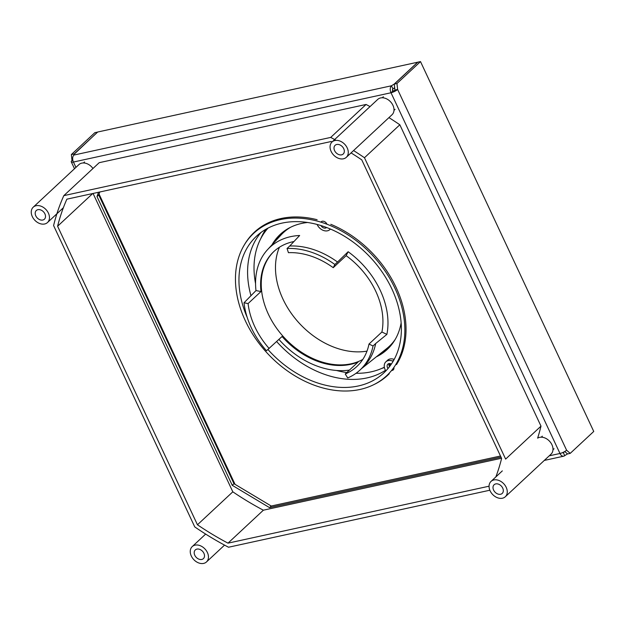 <?xml version="1.0" encoding="UTF-8"?>
<svg xmlns="http://www.w3.org/2000/svg" width="625" height="625" viewBox="0 0 625 625"><rect width="100%" height="100%" fill="white"/><g stroke="black" fill="none" stroke-linecap="round" stroke-linejoin="round"><path stroke-width="0.94" d="M501.016 457.117L269.508 507.625L232.25 485.313L97 196.57L98.484 192.273M567.492 453.906L564.711 455.641A5.234 3.242 -102.3 0 1 563.688 456.187A5.234 3.242 -102.3 0 1 559.984 453.484A5.234 1.414 -25.1 0 0 566.594 450.195L570.227 453.367L567.547 453.953L564.758 451.516M564.711 455.641L563.281 452.594L564.875 451.617M562.555 452.75L563.281 452.594A1.742 1.078 -102.3 0 1 562.945 452.773A1.742 1.078 -102.3 0 1 562.414 452.688M232.25 485.313L233.977 483.703L271.234 506.023L500.492 456.008M233.977 483.703L98.727 194.969L99.75 192M269.508 507.625L271.234 506.023M97 196.57L98.727 194.969M549.219 455.828L559.984 453.484L391.008 92.758A5.234 3.242 77.7 0 1 391.453 85.781L394.156 84.125L417.68 62.211L97.703 132.016L74.172 153.938L73.883 155.062L391.453 85.781L392.883 88.828A1.742 1.078 77.7 0 0 392.734 91.148A1.742 0.469 -25.1 0 0 394.938 90.055L397.617 89.469L566.594 450.195M392.883 88.828L394.68 87.719M73.883 155.062A5.234 3.242 77.7 0 0 73.438 162.039A5.234 1.414 154.9 0 1 71.281 161.852A5.234 1.414 154.9 0 1 72.008 160.508L72.859 160.32M97.594 132.109L94.883 132.633L71.359 154.547L72.008 160.508M97.562 132.047L74.078 154.312M71.359 154.547L74.039 153.961M570.227 453.367L593.75 431.453L420.5 61.594L396.969 83.508L397.617 89.469A5.234 1.414 -25.1 0 1 391.008 92.758L392.734 91.148M420.5 61.594L417.812 62.18L394.289 84.094L394.938 90.055M396.969 83.508L394.289 84.094M42.781 220.031A5.938 4.375 -133 0 0 44.406 219.203A5.938 4.375 -133 0 0 44.32 212.828A5.938 4.375 -133 0 0 37.93 209.68A5.938 4.375 47 0 0 36.312 210.516A5.938 4.375 47 0 0 36.391 216.891A5.938 4.375 47 0 0 42.781 220.031M44.633 223.992A10.477 7.727 -133 0 0 47.5 222.523A10.477 7.727 -133 0 0 47.352 211.273A10.477 7.727 -133 0 0 36.078 205.727A10.477 7.727 47 0 0 33.219 207.195A10.477 7.727 47 0 0 33.359 218.445A10.477 7.727 47 0 0 44.633 223.992M92.961 168.5A10.477 7.727 -133 0 0 81.805 163.125A10.477 7.727 47 0 0 78.938 164.594L33.219 207.195M201.773 559.453A5.938 4.375 -133 0 0 203.398 558.617A5.938 4.375 -133 0 0 203.312 552.242A5.938 4.375 -133 0 0 196.93 549.102A5.938 4.375 47 0 0 195.305 549.93A5.938 4.375 47 0 0 195.391 556.305A5.938 4.375 47 0 0 201.773 559.453M203.625 563.406A10.477 7.727 -133 0 0 206.492 561.938A10.477 7.727 -133 0 0 206.344 550.688A10.477 7.727 -133 0 0 195.07 545.141A10.477 7.727 47 0 0 192.211 546.609A10.477 7.727 47 0 0 192.359 557.859A10.477 7.727 47 0 0 203.625 563.406M500.586 494.258A5.938 4.375 -133 0 0 502.211 493.43A5.938 4.375 -133 0 0 502.125 487.055A5.938 4.375 -133 0 0 495.734 483.906A5.938 4.375 47 0 0 494.117 484.742A5.938 4.375 47 0 0 494.195 491.117A5.938 4.375 47 0 0 500.586 494.258M502.438 498.219A10.477 7.727 -133 0 0 505.305 496.75A10.477 7.727 -133 0 0 505.156 485.5A10.477 7.727 -133 0 0 493.883 479.953A10.477 7.727 47 0 0 491.023 481.422A10.477 7.727 47 0 0 491.164 492.672A10.477 7.727 47 0 0 502.438 498.219M505.305 496.75L551.031 454.148A10.477 7.727 -133 0 0 550.883 442.898A10.477 7.727 -133 0 0 539.609 437.352A10.477 7.727 47 0 0 537.633 438.141A266.25 196.352 -133 0 0 541 426.133L505.633 459.094L364.469 157.734A266.25 196.352 47 0 0 353.562 150.57M341.594 154.844A5.938 4.375 -133 0 0 343.211 154.008A5.938 4.375 -133 0 0 343.133 147.633A5.938 4.375 -133 0 0 336.742 144.492A5.938 4.375 47 0 0 335.125 145.32A5.938 4.375 47 0 0 335.203 151.695A5.938 4.375 47 0 0 341.594 154.844M343.445 158.797A10.477 7.727 -133 0 0 346.305 157.328A10.477 7.727 -133 0 0 346.164 146.078A10.477 7.727 -133 0 0 334.891 140.531A10.477 7.727 47 0 0 332.023 142A10.477 7.727 47 0 0 332.172 153.25A10.477 7.727 47 0 0 343.445 158.797M346.305 157.328L392.031 114.734A10.477 7.727 -133 0 0 391.891 103.477A10.477 7.727 -133 0 0 380.617 97.938A10.477 7.727 47 0 0 377.75 99.398L332.023 142M366.07 104.461L330.695 137.422L63.828 195.641L99.203 162.688L366.07 104.461A266.25 196.352 47 0 1 370.047 106.578M388.938 117.617A266.25 196.352 47 0 1 399.836 124.781L541 426.133M93.062 193.453L232.82 491.82A261.883 193.133 -133 0 0 263.367 510.195L501.539 458.234M63.828 195.641A266.25 196.352 -133 0 0 53.594 225.563L194.758 526.914A266.25 196.352 47 0 0 228.531 547.234L489.852 490.219M330.695 137.422A266.25 196.352 47 0 1 335.492 139.977M232.82 491.82L197.445 524.773L57.602 226.234A261.883 193.133 47 0 1 66.867 199.172L331.227 141.5A261.883 193.133 -133 0 1 332.086 141.953M197.445 524.773A261.883 193.133 -133 0 0 228 543.156L489.055 486.203M351.062 152.906A261.883 193.133 -133 0 1 361.773 159.875L501.617 458.414A261.883 193.133 47 0 1 495.859 476.906M92.711 193.531L57.602 226.234M263.367 510.195L228 543.156M399.836 124.781L364.469 157.734M392.953 88.781A5.234 3.242 77.7 0 0 392.68 91.023M326.586 227.5A3.93 2.898 47 0 1 326.539 227.547A3.93 2.898 47 0 1 320.961 225.555M321.18 221.797A3.93 2.898 47 0 1 326.875 224.016M393.898 367.398A3.93 2.898 47 0 1 393.227 369.906A3.93 2.898 47 0 1 391.539 370.516M388.016 368.5A3.93 2.898 47 0 1 387.531 367.688A3.93 2.898 47 0 1 387.867 364.156A3.93 2.898 47 0 1 391.383 364.047M244.172 245.18A97.773 72.102 47 0 1 254.375 232.211A97.773 72.102 47 0 1 317.133 219.719M388.969 373.445L389.266 373.727A97.773 72.102 47 0 1 387.672 375.281A97.773 72.102 47 0 1 374.016 384.539M386 370.75L385.406 370.211A8.727 6.438 47 0 1 385.883 361.812A8.727 6.438 47 0 1 392.648 361.086L393.039 361.438M396.008 364.148L396.508 364.594A97.773 72.102 47 0 0 330.781 224.297M330.383 229.023A8.727 6.438 47 0 1 329.859 229.594A8.727 6.438 47 0 1 317.117 224.453M251.289 235.719A97.773 72.102 47 0 1 255.25 231.414M385.883 361.812L387.609 360.203A8.727 6.438 47 0 1 394.188 359.406M388.523 374.469A97.773 72.102 47 0 1 383.953 378.109M393.852 368.852A3.93 2.898 47 0 1 393.461 368.906A97.422 71.844 47 0 0 393.953 368.32M389.539 366.602A3.93 2.898 47 0 1 389.258 366.078A3.93 2.898 47 0 1 388.961 363.602M394.258 87.984L394.852 89.25M392.648 361.086L393.914 359.898M268.062 228.086A91.656 67.594 -133 0 0 255.555 283.594M336.492 370.469A91.656 67.594 -133 0 0 346.789 372.562M356.031 373.289A91.656 67.594 -133 0 0 384.352 367.203M388.867 364.648A91.656 67.594 -133 0 0 390.375 363.648M401.133 322.883A78.562 57.938 47 0 1 387.258 349.414A78.562 57.938 47 0 1 376.312 356.844M271.961 244.844A78.562 57.938 47 0 1 280.148 234.445A78.562 57.938 47 0 1 301.625 223.438A78.562 57.938 47 0 1 307.594 222.484M388.469 348.242A78.562 57.938 47 0 1 379.875 354.008M275.047 241.484A78.562 57.938 47 0 1 281.406 233.32M385.5 370.289A93.406 68.883 47 0 1 276.633 341.539A93.406 68.883 -133 0 0 285.773 350.766A93.406 68.883 47 0 0 385.5 370.289M250.992 295.797A93.406 68.883 47 0 1 261.039 232.438A93.406 68.883 -133 0 0 250.992 295.797M265.797 229.328A93.406 68.883 -133 0 0 260.617 238.953M381.383 368.578A93.406 68.883 -133 0 0 384.398 367.469M388.992 365.375A93.406 68.883 -133 0 0 391.352 364.094M267.586 249.609A76.164 56.164 -133 0 0 265.602 251.93A76.164 56.164 -133 0 0 255.984 290.586L244.016 302.789A75.07 55.367 -133 0 0 266.484 350.758L282.062 336.492A70.352 51.883 -133 0 0 319.648 362.055A70.352 51.883 -133 0 0 358.156 361.969L345.25 373.992L347.695 377.945A75.07 55.367 -133 0 0 360.031 370.008L362.688 367.531A75.07 55.367 47 0 0 375.695 343.508L386.875 334.406A76.164 56.164 47 0 0 348.148 251.742L337.523 262.023A75.07 55.367 47 0 0 289.711 246.016L299.648 235.5A76.164 56.164 -133 0 0 267.586 249.609L280.938 235.078A77.695 57.297 47 0 1 290.609 227.25M395.18 339.484A77.695 57.297 47 0 1 386.68 348.586L361.531 368.609M278.922 339.414A76.164 56.164 -133 0 0 319.477 366.93A76.164 56.164 -133 0 0 349.461 370.07M386.875 334.406L381.906 332.008L369 344.039A70.352 51.883 47 0 1 356.812 366.547A70.352 51.883 47 0 1 345.25 373.992M348.148 251.742L346.133 255.656A70.352 51.883 47 0 1 381.906 332.008M293.945 241.531A70.352 51.883 -133 0 0 273.812 251.578A70.352 51.883 -133 0 0 269.891 255.828A70.352 51.883 -133 0 0 261 291.531L248.094 303.562A70.352 51.883 47 0 0 269.156 348.516M255.984 290.586L261 291.531M375.695 343.508L373.039 345.984L369 344.039M360.031 370.008A75.07 55.367 -133 0 0 373.039 345.984M289.711 246.016L287.055 248.492L288.43 252.68A70.352 51.883 47 0 1 333.227 267.68L346.133 255.656M362.82 359.414A70.352 51.883 47 0 1 320.289 361.461A70.352 51.883 -133 0 1 270.531 255.234A70.352 51.883 47 0 1 271.039 254.602A70.352 51.883 47 0 1 274.133 251.281M279.422 247.25A73.328 54.078 -133 0 0 337.023 348.281A73.328 54.078 -133 0 0 366.984 351.133M244.016 302.789L248.094 303.562M337.523 262.023L334.867 264.5A75.07 55.367 -133 0 0 287.055 248.492M334.867 264.5L333.227 267.68M247.164 317.289A93.406 68.883 -133 0 1 256.492 236.203A93.406 68.883 -133 0 1 282.016 223.117A93.406 68.883 47 0 1 382.523 272.57A93.406 68.883 47 0 1 383.836 372.891A93.406 68.883 47 0 1 277.148 358.805A93.406 68.883 -133 0 1 267.953 349.523M280.375 219.617A97.422 71.844 47 0 1 385.203 271.195A97.422 71.844 47 0 1 386.57 375.828A97.422 71.844 47 0 1 275.297 361.141A97.422 71.844 -133 0 1 253.75 233.266A97.422 71.844 -133 0 1 280.375 219.617M261.516 226.609A97.422 71.844 -133 0 0 256.344 230.859L253.75 233.266M75.938 167.391L73.438 162.039L391.008 92.758M235.039 484.336L99.047 194.031M563.688 456.187L544.297 460.422M74.5 168.727L71.281 161.852M63.359 207.742L47.5 222.523M84.531 161.945L83.445 162.961M224.547 545.117L206.492 561.938M205.656 534.078L192.211 546.609M502.328 470.883L491.023 481.422M554.062 448.758L552.977 449.766M542.336 436.172L541.258 437.18M395.07 109.336L393.984 110.352M383.344 96.758L382.258 97.766M329.859 229.594L330.445 229.047M389.047 373.523L386.57 375.828"/></g></svg>
